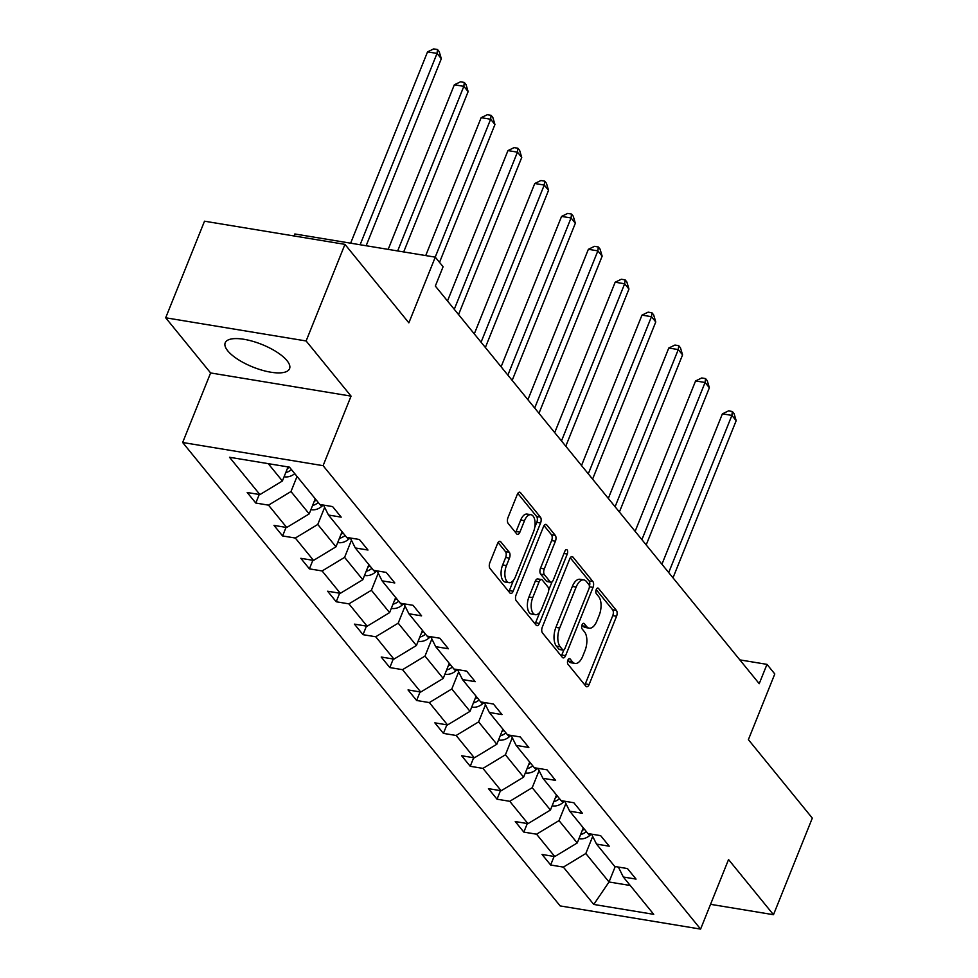 <?xml version="1.0" encoding="UTF-8"?>
<svg xmlns="http://www.w3.org/2000/svg" width="978" height="978" viewBox="0 0 978 978"><rect width="100%" height="100%" fill="white"/><g stroke="black" fill="none" stroke-linecap="round" stroke-linejoin="round"><path stroke-width="1.47" d="M567.876 660.15A3.056 1.528 99.4 0 0 567.986 664.258L585.908 686.25A4.364 2.188 99.4 0 0 586.714 686.764A4.364 2.188 99.4 0 0 589.111 684.527L616.556 616.262A4.364 2.188 99.4 0 0 616.397 610.406L598.475 588.401A3.056 1.528 99.4 0 0 597.9 588.047A3.056 1.528 99.4 0 0 596.225 589.612A3.056 1.528 99.4 0 0 596.336 593.707L598.658 596.556A13.961 7.005 99.4 0 1 599.184 615.321L596.886 621.006A13.961 7.005 99.4 0 1 589.221 628.169A13.961 7.005 99.4 0 1 586.617 626.519L584.294 623.671A3.056 1.528 99.4 0 0 583.732 623.316A3.056 1.528 99.4 0 0 582.044 624.881A3.056 1.528 99.4 0 0 582.167 628.988L584.477 631.825A13.961 7.005 99.4 0 1 585.003 650.59L582.717 656.287A13.961 7.005 99.4 0 1 575.04 663.439A13.961 7.005 99.4 0 1 572.436 661.788L570.113 658.94A3.056 1.528 99.4 0 0 569.551 658.585A3.056 1.528 99.4 0 0 567.876 660.15M227.776 350.857A34.682 12.152 -158.1 0 0 261.994 370.185A34.682 12.152 -158.1 0 0 289.561 368.682A34.682 12.152 -158.1 0 0 286.982 360.625A34.682 12.152 -158.1 0 0 252.764 341.31A34.682 12.152 -158.1 0 0 225.197 342.813A34.682 12.152 -158.1 0 0 227.776 350.857M710.554 904.32L773.488 914.711L812.315 818.109L748.39 739.649L774.796 673.964L766.984 664.368L739.833 659.881M165.685 317.789L210.612 372.948L351.053 396.127L306.126 340.967L165.685 317.789L204.512 221.199L344.953 244.366L408.865 322.838L435.271 257.153L294.843 233.974L294.036 235.967M306.126 340.967L344.953 244.366M500.773 541.812A4.364 2.188 99.4 0 0 499.954 541.299A4.364 2.188 99.4 0 0 497.557 543.536L489.856 562.68A4.364 2.188 99.4 0 0 490.027 568.548L509.917 592.974A4.364 2.188 99.4 0 0 510.736 593.487A4.364 2.188 99.4 0 0 513.132 591.262L540.577 522.986A4.364 2.188 99.4 0 0 540.418 517.13L520.516 492.692A4.364 2.188 99.4 0 0 519.697 492.178A4.364 2.188 99.4 0 0 517.301 494.416L507.998 517.558A4.364 2.188 99.4 0 0 508.169 523.413L516.677 533.866A4.364 2.188 99.4 0 0 517.496 534.379A4.364 2.188 99.4 0 0 519.893 532.154L524.501 520.675A11.675 5.856 99.4 0 1 530.92 514.697A11.675 5.856 99.4 0 1 533.523 531.751L515.467 576.702A11.675 5.856 99.4 0 1 509.049 582.68A11.675 5.856 99.4 0 1 506.433 565.614L509.452 558.132A4.364 2.188 99.4 0 0 509.281 552.264L500.773 541.812L499.024 541.519M435.271 257.153L443.095 266.749L435.332 286.065L759.221 683.683L766.984 664.368M351.053 396.127L323.095 465.675L700.59 929.1L560.162 905.921L182.654 442.496L323.095 465.675M773.488 914.711L728.549 859.552L700.59 929.1M542.313 627.081A4.364 2.188 99.4 0 0 542.472 632.937L562.374 657.375A4.364 2.188 99.4 0 0 563.194 657.888A4.364 2.188 99.4 0 0 565.59 655.651L593.035 587.387A4.364 2.188 99.4 0 0 592.864 581.519L572.961 557.081A4.364 2.188 99.4 0 0 572.154 556.568A4.364 2.188 99.4 0 0 569.758 558.805L542.313 627.081M536.152 625.174L516.25 600.749A4.364 2.188 99.4 0 1 516.091 594.881L543.524 526.616A4.364 2.188 99.4 0 1 545.932 524.379A4.364 2.188 99.4 0 1 546.739 524.893L555.26 535.345A4.364 2.188 99.4 0 1 555.418 541.213L544.294 568.89A4.364 2.188 99.4 0 0 544.453 574.758L550.101 581.69A4.364 2.188 99.4 0 0 550.92 582.203A4.364 2.188 99.4 0 0 553.316 579.978L564.905 551.152A3.056 1.528 99.4 0 1 566.58 549.587A3.056 1.528 99.4 0 1 567.264 554.049L539.355 623.451A4.364 2.188 99.4 0 1 536.959 625.688A4.364 2.188 99.4 0 1 536.152 625.174M289.476 467.154L319.892 504.489L332.606 506.592L341.2 517.142L328.486 515.039L346.689 537.399L359.415 539.501L367.997 550.039L355.283 547.949L373.498 570.308L386.212 572.399L394.806 582.949L382.092 580.846L400.308 603.206L413.022 605.309L421.604 615.859L408.89 613.756L427.105 636.116L439.819 638.218L448.413 648.756L435.699 646.666L453.914 669.025L466.628 671.116L475.222 681.666L462.508 679.563L480.711 701.923L493.438 704.026L502.02 714.576L489.306 712.473L507.521 734.833L520.235 736.935L528.829 747.473L516.115 745.383L534.33 767.742L547.044 769.833L555.626 780.383L542.912 778.292L561.127 800.64L573.841 802.742L582.436 813.293L569.722 811.19L587.937 833.549L600.651 835.652L609.245 846.202L596.531 844.1L614.734 866.459L627.46 868.562L636.042 879.1L623.328 877.009L653.744 914.344L593.768 904.442L563.365 867.107L550.651 865.004L542.056 854.466L554.77 856.557L536.555 834.197L523.841 832.107L515.247 821.557L527.961 823.659L509.758 801.3L497.032 799.197L488.45 788.647L501.164 790.75L482.949 768.39L470.235 766.287L461.64 755.75L474.354 757.84L456.139 735.48L443.425 733.39L434.831 722.84L447.557 724.942L429.342 702.583L416.628 700.48L408.034 689.93L420.748 692.033L402.533 669.673L389.819 667.571L381.224 657.033L393.938 659.123L375.723 636.764L363.009 634.673L354.427 624.123L367.141 626.226L348.926 603.866L336.212 601.763L327.618 591.213L340.332 593.316L322.117 570.956L309.403 568.854L300.808 558.316L313.535 560.406L295.319 538.047L282.605 535.956L274.011 525.406L286.725 527.497L268.51 505.149L255.796 503.047L247.202 492.496L259.916 494.599L229.512 457.264L289.476 467.154M315.258 498.804L309.195 513.902L290.979 491.543L297.043 476.445M290.979 491.543L268.51 505.149M309.195 513.902L286.725 527.497M323.51 505.088L328.486 515.039M342.068 531.714L335.992 546.812L317.777 524.452L324.647 507.362M317.777 524.452L295.319 538.047M335.992 546.812L313.535 560.406M350.32 537.998L355.283 547.949M368.865 564.624L362.801 579.722L344.586 557.362L351.457 540.272M344.586 557.362L322.117 570.956M362.801 579.722L340.332 593.316M377.117 570.907L382.092 580.846M395.674 597.521L389.599 612.619L371.395 590.26L378.254 573.181M371.395 590.26L348.926 603.866M389.599 612.619L367.141 626.226M403.926 603.805L408.89 613.756M422.472 630.431L416.408 645.529L398.193 623.169L405.063 606.079M398.193 623.169L375.723 636.764M416.408 645.529L393.938 659.123M430.736 636.715L435.699 646.666M449.281 663.341L443.217 678.439L425.002 656.079L431.873 638.989M425.002 656.079L402.533 669.673M443.217 678.439L420.748 692.033M457.533 669.624L462.508 679.563M476.09 696.238L470.015 711.336L451.799 688.977L458.67 671.898M451.799 688.977L429.342 702.583M470.015 711.336L447.557 724.942M484.342 702.522L489.306 712.473M502.888 729.148L496.824 744.246L478.609 721.886L485.479 704.796M478.609 721.886L456.139 735.48M496.824 744.246L474.354 757.84M511.139 735.432L516.115 745.383M529.697 762.058L523.621 777.155L505.418 754.796L512.276 737.705M505.418 754.796L482.949 768.39M523.621 777.155L501.164 790.75M537.949 768.341L542.912 778.292M556.494 794.955L550.431 810.053L532.215 787.693L539.086 770.615M532.215 787.693L509.758 801.3M550.431 810.053L527.961 823.659M564.758 801.239L569.722 811.19M583.304 827.865L577.24 842.963L559.025 820.603L565.895 803.525M559.025 820.603L536.555 834.197M577.24 842.963L554.77 856.557M591.556 834.148L596.531 844.1M615.235 866.545L609.025 881.985L585.822 853.513L592.692 836.422M585.822 853.513L563.365 867.107M593.768 904.442L609.025 881.985L630.248 885.493M210.612 372.948L182.654 442.496M268.253 463.658L282.385 481.005L288.045 466.922M618.365 867.058L623.328 877.009M282.385 481.005L259.916 494.599M554.086 856.447L550.651 865.004M527.289 823.537L523.841 832.107M500.479 790.64L497.032 799.197M473.67 757.73L470.235 766.287M446.873 724.82L443.425 733.39M420.063 691.923L416.628 700.48M393.266 659.013L389.819 667.571M366.457 626.103L363.009 634.673M339.647 593.206L336.212 601.763M312.85 560.296L309.403 568.854M286.041 527.386L282.605 535.956M259.243 494.489L255.796 503.047M567.851 660.199L568.646 661.165A13.961 7.005 99.4 0 0 571.25 662.815L575.04 663.439M589.221 628.169L585.431 627.534A13.961 7.005 99.4 0 1 582.815 625.896L582.032 624.93M584.807 684.906A4.364 2.188 99.4 0 0 585.321 683.903L612.766 615.639A4.364 2.188 99.4 0 0 612.595 609.771L596.213 589.648M589.404 586.299A4.364 2.188 99.4 0 0 589.074 580.895L570.272 557.802M561.286 656.03A4.364 2.188 99.4 0 0 561.788 655.028L563.793 650.04M562.656 649.783A3.056 1.528 99.4 0 0 563.23 650.138A3.056 1.528 99.4 0 0 564.905 648.573L588.988 588.658A3.056 1.528 99.4 0 0 588.878 584.551L586.433 581.543A13.961 7.005 99.4 0 0 583.829 579.905A13.961 7.005 99.4 0 0 576.152 587.057L559.685 628.023A13.961 7.005 99.4 0 0 560.211 646.776L562.656 649.783L558.854 649.16A3.056 1.528 99.4 0 0 559.428 649.514L563.23 650.138M583.829 579.905L580.027 579.282A13.961 7.005 99.4 0 0 572.362 586.433L576.152 587.057M558.854 649.16L556.409 646.152A13.961 7.005 99.4 0 1 555.895 627.399L572.362 586.433M544.037 525.614L551.458 534.721L555.26 535.345M550.92 582.203L547.118 581.58A4.364 2.188 99.4 0 1 546.311 581.066L540.651 574.135A4.364 2.188 99.4 0 1 540.492 568.267L551.629 540.577A4.364 2.188 99.4 0 0 551.458 534.721M552.032 581.849L548.707 590.125M539.844 612.191L535.565 622.827L539.355 623.451M532.741 597.631A11.675 5.856 99.4 0 0 535.357 614.685A11.675 5.856 99.4 0 0 541.763 608.707L548.132 592.864A4.364 2.188 99.4 0 0 547.961 587.008L542.313 580.064A4.364 2.188 99.4 0 0 541.506 579.551A4.364 2.188 99.4 0 0 539.11 581.788L532.741 597.631L528.939 596.996A11.675 5.856 99.4 0 0 531.555 614.062L535.357 614.685M541.506 579.551L537.704 578.927A4.364 2.188 99.4 0 0 535.308 581.164L539.11 581.788M528.939 596.996L535.308 581.164M535.052 623.83A4.364 2.188 99.4 0 0 535.565 622.827M509.049 582.68L505.259 582.057A11.675 5.856 99.4 0 1 502.643 564.991L505.65 557.497A4.364 2.188 99.4 0 0 505.492 551.641L498.071 542.533M530.92 514.697L527.118 514.073A11.675 5.856 99.4 0 0 520.712 520.051L524.501 520.675M515.589 532.533A4.364 2.188 99.4 0 0 516.103 531.519L520.712 520.051M534.746 527.411L536.788 522.362A4.364 2.188 99.4 0 0 536.616 516.494L517.814 493.413M508.829 591.641A4.364 2.188 99.4 0 0 509.342 590.626L513.536 580.174M579 838.586L579.599 838.806A11.785 9.315 -39.2 0 0 589.673 835.542L591.348 834.112M672.998 577.839L736.177 420.674L731.886 415.405L722.4 413.841L661.923 564.245M580.614 834.552A11.785 9.315 -39.2 0 0 586.335 831.593M584.282 829.063A11.785 9.315 140.8 0 1 582.24 830.493M722.4 413.841L728.549 410.87L732.339 411.493L731.886 415.405L668.707 572.57M732.339 411.493L734.062 413.596L736.177 420.674M552.191 805.676L552.79 805.896A11.785 9.315 -39.2 0 0 562.876 802.632L564.538 801.202M646.189 544.929L709.368 387.765L705.077 382.496L695.59 380.931L635.125 531.347M553.817 801.642A11.785 9.315 -39.2 0 0 559.538 798.684M557.472 796.153A11.785 9.315 140.8 0 1 555.443 797.596M695.59 380.931L701.739 377.96L705.541 378.584L705.077 382.496L641.898 539.66M705.541 378.584L707.253 380.699L709.368 387.765M525.382 772.779L525.993 772.987A11.785 9.315 -39.2 0 0 536.066 769.723L537.729 768.305M619.392 512.032L682.571 354.867L678.267 349.586L668.781 348.021L608.316 498.438M527.008 768.732A11.785 9.315 -39.2 0 0 532.729 765.774M530.663 763.243A11.785 9.315 140.8 0 1 528.633 764.686M668.781 348.021L674.942 345.051L678.732 345.674L678.267 349.586L615.089 506.751M678.732 345.674L680.456 347.789L682.571 354.867M498.584 739.869L499.183 740.089A11.785 9.315 -39.2 0 0 509.257 736.825L510.932 735.395M592.582 479.122L655.761 321.958L651.47 316.689L641.984 315.124L581.519 465.528M500.21 735.835A11.785 9.315 -39.2 0 0 505.919 732.877M503.866 730.346A11.785 9.315 140.8 0 1 501.836 731.776M641.984 315.124L648.133 312.153L651.935 312.777L651.47 316.689L588.291 473.841M651.935 312.777L653.646 314.879L655.761 321.958M471.775 706.96L472.374 707.18A11.785 9.315 -39.2 0 0 482.46 703.915L484.122 702.485M565.785 446.212L628.964 289.048L624.661 283.779L615.174 282.214L554.709 432.618M473.401 702.925A11.785 9.315 -39.2 0 0 479.122 699.967M477.056 697.436A11.785 9.315 140.8 0 1 475.027 698.879M615.174 282.214L621.336 279.243L625.125 279.867L624.661 283.779L561.482 440.944M625.125 279.867L626.849 281.982L628.964 289.048M444.978 674.062L445.577 674.27A11.785 9.315 -39.2 0 0 455.65 671.006L457.325 669.588M538.976 413.303L602.155 256.15L597.864 250.869L588.365 249.304L527.9 399.721M446.591 670.016A11.785 9.315 -39.2 0 0 452.313 667.057M450.259 664.527A11.785 9.315 140.8 0 1 448.217 665.969M588.365 249.304L594.526 246.334L598.316 246.957L597.864 250.869L534.685 408.034M598.316 246.957L600.04 249.072L602.155 256.15M418.168 641.152L418.767 641.372A11.785 9.315 -39.2 0 0 428.853 638.096L430.516 636.678M512.166 380.405L575.345 223.241L571.054 217.972L561.568 216.407L501.103 366.811M419.794 637.106A11.785 9.315 -39.2 0 0 425.516 634.16M423.45 631.629A11.785 9.315 140.8 0 1 421.42 633.059M561.568 216.407L567.717 213.424L571.519 214.06L571.054 217.972L507.875 375.124M571.519 214.06L573.23 216.162L575.345 223.241M391.359 608.243L391.97 608.463A11.785 9.315 -39.2 0 0 402.044 605.199L403.706 603.768M485.369 347.496L548.548 190.331L544.245 185.062L534.758 183.497L474.293 333.901M392.985 604.208A11.785 9.315 -39.2 0 0 398.706 601.25M396.64 598.719A11.785 9.315 140.8 0 1 394.611 600.162M534.758 183.497L540.92 180.527L544.709 181.15L544.245 185.062L481.066 342.227M544.709 181.15L546.433 183.265L548.548 190.331M364.562 575.333L365.161 575.553A11.785 9.315 -39.2 0 0 375.234 572.289L376.909 570.871M458.56 314.586L521.739 157.434L517.448 152.152L507.961 150.588L447.496 301.004M366.188 571.299A11.785 9.315 -39.2 0 0 371.897 568.34M369.843 565.81A11.785 9.315 140.8 0 1 367.814 567.252M507.961 150.588L514.11 147.617L517.912 148.24L517.448 152.152L454.269 309.317M517.912 148.24L519.624 150.355L521.739 157.434M337.752 542.435L338.351 542.643A11.785 9.315 -39.2 0 0 348.437 539.379L350.1 537.961M439.525 262.361L494.941 124.524L490.638 119.255L481.152 117.678L425.723 255.576M339.378 538.389A11.785 9.315 -39.2 0 0 345.1 535.443M343.034 532.912A11.785 9.315 140.8 0 1 341.004 534.343M481.152 117.678L487.313 114.707L491.103 115.343L490.638 119.255L435.21 257.141M491.103 115.343L492.826 117.446L494.941 124.524M310.955 509.526L311.554 509.746A11.785 9.315 -39.2 0 0 321.628 506.482L323.29 505.051M403.682 251.933L468.132 91.614L463.841 86.345L454.342 84.78L388.18 249.378M312.569 505.492A11.785 9.315 -39.2 0 0 318.29 502.533M316.236 500.002A11.785 9.315 140.8 0 1 314.195 501.445M454.342 84.78L460.504 81.81L464.293 82.433L463.841 86.345L397.667 250.943M464.293 82.433L466.017 84.536L468.132 91.614M284.146 476.616L284.745 476.836A11.785 9.315 -39.2 0 0 294.757 473.633M366.139 245.747L441.322 58.704L437.032 53.435L427.545 51.871L350.637 243.18M285.772 472.582A11.785 9.315 -39.2 0 0 291.493 469.623M289.378 467.142A11.785 9.315 140.8 0 1 287.398 468.535M427.545 51.871L433.694 48.9L437.496 49.523L437.032 53.435L360.124 244.744M437.496 49.523L439.208 51.638L441.322 58.704M568.646 661.165L572.436 661.788M583.071 623.475L584.294 623.671M582.815 625.896L586.617 626.519M597.252 588.206L598.475 588.401M612.595 609.771L616.397 610.406M612.766 615.639L616.556 616.262M585.321 683.903L589.111 684.527M568.89 658.744L570.113 658.94M571.213 556.8L572.961 557.081M589.074 580.895L592.864 581.519M589.392 586.776L593.035 587.387M561.788 655.028L565.59 655.651M555.895 627.399L559.685 628.023M556.409 646.152L560.211 646.776M544.99 524.599L546.739 524.893M551.629 540.577L555.418 541.213M540.492 568.267L544.294 568.89M540.651 574.135L544.453 574.758M546.311 581.066L550.101 581.69M563.951 553.499L567.264 554.049M505.492 551.641L509.281 552.264M505.65 557.497L509.452 558.132M502.643 564.991L506.433 565.614M516.103 531.519L519.893 532.154M518.768 492.411L520.516 492.692M536.616 516.494L540.418 517.13M536.788 522.362L540.577 522.986M509.342 590.626L513.132 591.262M588.071 833.574L589.673 835.542M561.274 800.664L562.876 802.632M534.465 767.767L536.066 769.723M507.668 734.857L509.257 736.825M480.858 701.947L482.46 703.915M454.049 669.05L455.65 671.006M427.252 636.14L428.853 638.096M400.442 603.23L402.044 605.199M373.645 570.333L375.234 572.289M346.835 537.423L348.437 539.379M320.026 504.514L321.628 506.482"/></g></svg>
